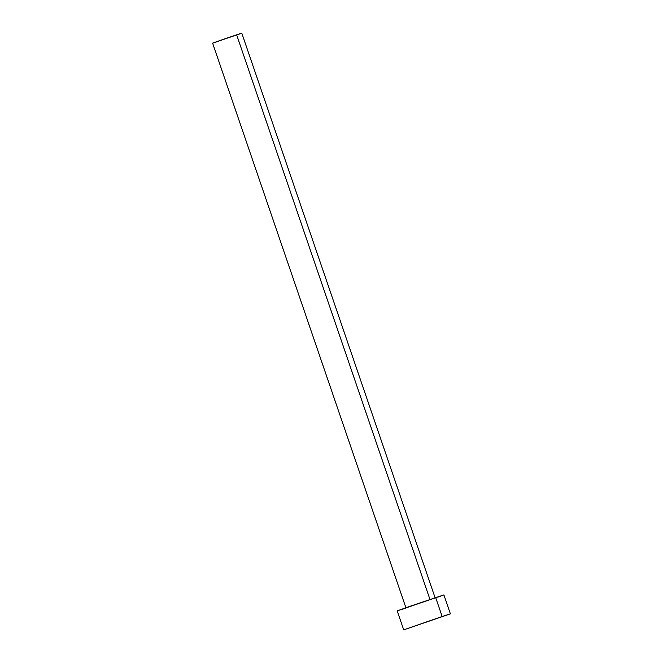 <?xml version="1.0" encoding="UTF-8"?>
<svg xmlns="http://www.w3.org/2000/svg" width="663" height="663" viewBox="0 0 663 663"><rect width="100%" height="100%" fill="white"/><g stroke="black" fill="none" stroke-linecap="round" stroke-linejoin="round"><path stroke-width="0.99" d="M435.143 597.885L241.788 33.15L236.641 34.807L429.964 599.451L236.641 34.807L221.052 40.12L212.608 43.145L405.955 607.88M442.155 616.507L403.701 629.85L442.155 616.507L435.666 597.537L442.155 616.507L450.318 613.872L403.775 629.842L442.155 616.507M450.392 613.863L443.903 594.893L410.712 606.048L397.203 610.88L403.701 629.85M405.441 608.228L402.259 609.289M397.278 610.872L443.746 594.968M440.961 596.012L438.351 596.94M217.754 41.487L215.765 42.15M214.215 42.656L213.163 42.987M212.649 43.136L241.697 33.2M239.948 33.846L238.324 34.426"/></g></svg>
